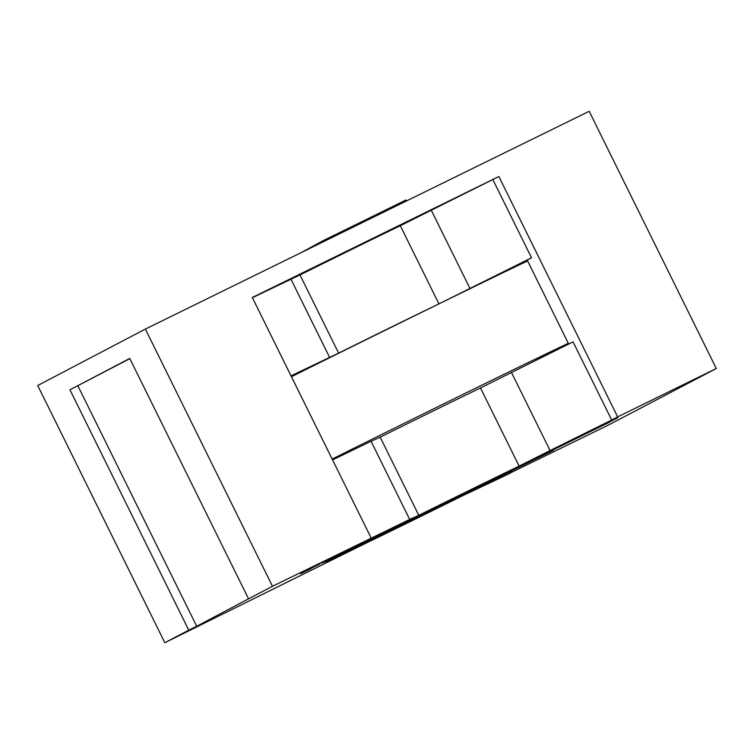 <?xml version="1.0" encoding="UTF-8"?>
<svg xmlns="http://www.w3.org/2000/svg" width="754" height="754" viewBox="0 0 754 754"><rect width="100%" height="100%" fill="white"/><g stroke="black" fill="none" stroke-linecap="round" stroke-linejoin="round"><path stroke-width="1.13" d="M46.013 402.325L37.7 385.52L145.352 329.083L589.204 111.29L597.517 128.105M323.626 241.61L323.155 240.658L406.038 199.989L406.51 200.941M323.155 240.658L300.488 252.958M332.561 459.912L371.062 441.269L409.695 519.44L272.477 586.282L145.352 329.083M509.94 473.126L608.666 424.926L716.3 368.499L617.667 416.896L498.865 176.511L252.298 297.5L371.1 537.885M272.477 586.282L248.556 598.817L129.745 358.433L69.943 389.78L188.754 630.165L164.834 642.71L362.024 545.095A114.391 0.943 153.7 0 0 462.343 495.868L510.034 473.323M498.865 176.511L400.308 225.719A114.391 0.943 153.7 0 0 299.988 274.946L252.392 297.689M129.848 358.64L69.943 389.78M440.779 302.967L531.523 257.811L504.351 272.053M291.025 375.86L338.621 353.117A114.391 0.943 -26.3 0 1 435.52 305.54M290.884 279.046L329.517 357.217M299.988 274.946L338.621 353.117M438.932 303.871L400.308 225.719M431.26 210.168L469.893 288.339M531.523 257.811L492.89 179.65M536.424 360.007L568.309 343.296A208.896 1.725 153.7 0 0 332.156 459.092M568.309 343.296L527.602 260.931A208.896 1.725 153.7 0 0 291.449 376.717M617.667 416.896L611.692 420.035L573.059 341.864L480.487 387.942A114.391 0.943 153.7 0 0 380.167 437.169L371.062 441.269M512.004 470.92L485.472 483.936M490.863 481.504L486.877 483.587M524.558 463.776L512.729 469.601M507.084 472.456L487.499 482.089M501.608 474.822L492.607 479.535M351.675 548.714L328.424 560.147M337.302 555.623L354.653 547.084M360.478 544.077L338.555 554.982M403.447 523.53L410.355 520.119M525.613 463.701L515.774 468.62L525.613 463.701M512.126 470.581L509.148 472.013M510.43 471.448L501.457 476M380.167 437.169L418.8 515.331L409.695 519.44M511.438 372.391L550.071 450.553L519.12 466.113L480.487 387.942M519.12 466.113A114.391 0.943 153.7 0 0 418.8 515.331M611.692 420.035L550.071 450.553M716.3 368.499L597.498 128.114M46.032 402.316L164.834 642.71M77.907 385.878L196.709 626.263L188.754 630.165M248.556 598.817L196.709 626.263M337.302 555.641L333.541 557.611M523.936 464.125L512.107 469.921L523.926 464.106M468.875 492.079L453.267 499.836M453.87 499.553L455.586 498.752M460.882 496.349L434.436 509.327M450.166 501.429L445.689 503.455M424.502 513.964L403.192 524.68L423.899 514.247M439.507 506.49L426.227 513.182M431.514 510.76L422.174 515.208M408.668 521.994L422.165 515.189M408.659 521.975L405.068 523.738M402.146 525.161L373.824 539.082L394.531 528.658M395.134 528.375L410.138 520.901M396.858 527.593L392.806 529.619M375.699 538.149L392.796 529.6M372.778 539.572L344.455 553.493L365.162 543.069M365.765 542.786L346.331 552.559M380.77 535.312L367.481 541.985M362.061 544.661L357.584 546.688M602.606 425.379L581.296 436.085L602.003 425.652M617.611 417.904L604.322 424.587M609.618 422.165L583.162 435.143M580.25 436.575L551.928 450.496L572.635 440.063M573.238 439.789L588.243 432.315M574.963 438.998L580.882 436.283L575.462 438.922M575.472 438.941L570.91 441.033M557.394 447.81L570.901 441.015M557.394 447.791L553.804 449.554M569.534 441.665L565.057 443.691M550.882 450.986L522.56 464.907L543.266 454.474M543.87 454.2L558.874 446.726M545.594 453.408L541.542 455.444M524.435 463.964L541.532 455.425M489.638 480.703L467.273 491.844M488.875 481.118L472.673 489.148L488.875 481.118M485.576 482.871L479.073 485.991M485.633 482.852L484.888 483.257M471.797 489.77L467.772 491.674M446.029 502.23L454.973 497.791M460.817 494.841L447.122 501.9M414.879 517.649L433.324 508.516M419.083 515.425L432.447 508.752M437.876 506.264L420.883 514.793L437.876 506.264M306.058 570.872L320.073 563.879M328.669 559.77L324.182 561.975L328.669 559.77M321.873 563.181L325.247 561.589M300.563 573.709L304.729 571.664M380.148 534.614L383.786 532.974M379.102 535.293L377.424 536.019L379.102 535.283M377.434 536.037L373.287 537.988L377.424 536.019M371.119 539.025L366.538 541.297L371.128 539.044M361.647 543.841L357.792 545.736M361.656 543.86L381.844 533.587M408.103 521.023L386.538 531.645L410.704 519.515M398.678 525.415L395.614 526.914M398.687 525.425L394.747 527.357M415.275 517.244L408.008 520.741M415.341 517.216L414.794 517.508M393.164 528.328L395.341 527.263M393.173 528.347L387.188 531.306M500.194 476.688L506.66 473.474L500.185 476.669M497.282 477.876L488.045 482.447L497.291 477.895M502.927 475.077L502.23 475.454L502.927 475.077M482.607 485.086L473.229 489.742L482.607 485.086M473.229 489.742L469.978 491.278L473.22 489.723M452.645 499.789L461.806 495.114M438.46 506.745L459.233 496.358L438.47 506.763M388.659 531.202L412.843 519.346L388.668 531.221M412.834 519.336L421.42 515.076L412.843 519.346M384.747 533.135L357.33 546.603L377.877 536.377M377.867 536.358L387.933 531.419M341.958 554.124L329.423 560.279L341.967 554.133M329.423 560.279L325.813 561.966L329.413 560.269M325.813 561.966L349.865 549.741M353.136 548.384L363.503 543.144L353.136 548.384M348.97 550.316L342.344 553.69M348.64 550.561L355.219 547.15M355.209 547.14L358.913 545.34M349.63 549.92L333.051 558.252L349.62 549.902M340.572 554.765L373.343 538.431M373.381 538.45L369.149 540.552L373.381 538.45M358.829 545.764L377.679 536.339M380.007 535.265L386.406 532.117M395.841 527.414L401.467 524.614M389.592 530.703L409.94 520.477M421.505 514.633L434.191 508.375M433.936 508.479L426.17 512.484L433.927 508.46M426.17 512.484L405.841 522.682L426.161 512.475M406.123 522.588L410.157 520.628M441.74 504.86L446.198 502.711L441.297 505.218M446.198 502.711L445.539 503.078L446.189 502.692M441.288 505.199L445.539 503.078M439.648 506.028L440.93 505.312M426.934 512.362L429.855 510.967M448.489 501.702L456.839 497.508M460.015 495.868L464.841 493.493M463.531 494.2L494.869 478.799M458.149 497.037L467.084 492.503M496.207 478.168L493.191 479.808M493.182 479.789L502.833 474.888M491.137 480.873L553.351 450.374M537.121 457.904L515.849 468.639M532.739 460.26L529.035 462.07M550.891 451.146L542.286 455.539M550.147 451.703L530.712 461.42M305.05 571.504L311.044 568.648M531.674 460.59L515.774 468.62M533.05 459.921L531.664 460.571M512.117 470.562L511.306 470.892M492.277 480.194L480.788 485.953M428.442 511.221L409.592 520.741L428.432 511.212M429.865 510.515L424.427 513.304M385.058 532.098L371.27 538.818M371.27 538.799L367.792 540.646M454.964 497.772L454.276 498.13M540.156 456.057L535.689 458.102M598.893 427.235L594.425 429.28M391.42 530.232L386.953 532.277M420.789 515.821L416.321 517.866"/></g></svg>
